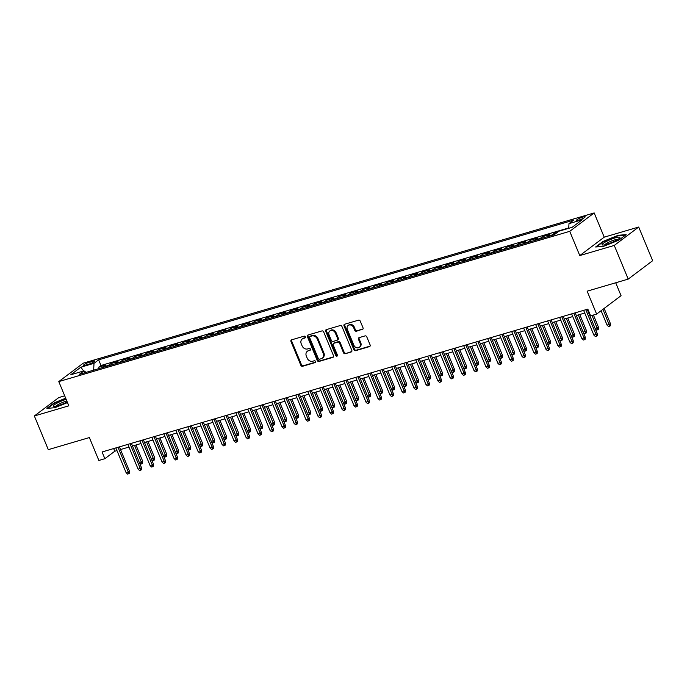 <?xml version="1.0" encoding="UTF-8"?>
<svg xmlns="http://www.w3.org/2000/svg" width="687" height="687" viewBox="0 0 687 687"><rect width="100%" height="100%" fill="white"/><g stroke="black" fill="none" stroke-linecap="round" stroke-linejoin="round"><path stroke-width="1.03" d="M305.32 336.845A1.013 0.842 -127 0 0 304.118 336.166L291.606 339.842A1.451 1.202 -127 0 0 290.979 341.508L300.837 365.312A1.451 1.202 -127 0 0 302.563 366.283L315.067 362.607A1.013 0.842 -127 0 0 314.303 360.752L312.688 361.233A4.646 3.847 -127 0 1 307.166 358.107L306.342 356.124A4.646 3.847 -127 0 1 307.312 351.306A4.646 3.847 -127 0 1 308.36 350.782L309.974 350.31A1.013 0.842 -127 0 0 309.21 348.455L307.587 348.936A4.646 3.847 -127 0 1 302.074 345.81L301.25 343.826A4.646 3.847 -127 0 1 302.22 339.009A4.646 3.847 -127 0 1 303.268 338.493L304.882 338.013A1.013 0.842 -127 0 0 305.32 336.845M582.928 216.989A4.732 0.79 -22.5 0 0 578.454 218.81A4.732 0.79 -22.5 0 0 576.445 220.39A4.732 0.79 -22.5 0 0 578.703 220.175A4.732 0.79 -22.5 0 0 583.177 218.354A4.732 0.79 -22.5 0 0 585.187 216.774A4.732 0.79 -22.5 0 0 582.928 216.989M362.401 329.477A1.451 1.202 -127 0 0 363.028 327.811L360.263 321.138A1.451 1.202 -127 0 0 358.537 320.159L344.642 324.247A1.451 1.202 -127 0 0 344.015 325.913L353.874 349.709A1.451 1.202 -127 0 0 355.6 350.688L369.486 346.6A1.451 1.202 -127 0 0 370.121 344.934L366.781 336.87A1.451 1.202 -127 0 0 365.055 335.891L359.112 337.643A1.451 1.202 -127 0 0 358.477 339.309L360.134 343.311A3.882 3.22 -127 0 1 359.318 347.339A3.882 3.22 -127 0 1 353.839 345.157L347.347 329.494A3.882 3.22 -127 0 1 348.163 325.466A3.882 3.22 -127 0 1 353.642 327.639L354.724 330.249A1.451 1.202 -127 0 0 356.45 331.228L362.968 329.047M64.69 395.832L58.79 397.567L34.35 415.97L48.296 449.65L89.379 437.567L98.859 460.462L104.862 458.701L102.071 451.969L587.832 309.116L590.622 315.848L596.617 314.088L621.057 295.685L615.715 282.786M614.264 245.431L638.704 227.028L604.216 237.17L579.776 255.573L614.264 245.431L628.21 279.102L587.136 291.185L596.617 314.088M579.776 255.573L569.738 231.33L58.79 381.586L83.23 363.183L594.178 212.927L569.738 231.33M34.35 415.97L68.829 405.828L58.79 381.586M323.646 331.898A1.451 1.202 -127 0 0 321.92 330.928L308.034 335.007A1.451 1.202 -127 0 0 307.398 336.682L317.257 360.477A1.451 1.202 -127 0 0 318.983 361.456L332.877 357.369A1.451 1.202 -127 0 0 333.504 355.703L323.646 331.898M326.334 329.631L340.228 325.544A1.451 1.202 -127 0 1 341.954 326.514L351.813 350.318A1.451 1.202 -127 0 1 351.186 351.984L345.235 353.736A1.451 1.202 -127 0 1 343.509 352.757L339.515 343.105A1.451 1.202 -127 0 0 337.789 342.126L333.848 343.294A1.451 1.202 -127 0 0 333.212 344.96L337.377 355.007A1.013 0.842 -127 0 1 335.728 355.488L325.707 331.297A1.451 1.202 -127 0 1 326.334 329.631M638.704 227.028L652.65 260.708L628.21 279.102M557.569 232.232L554.546 233.125L554.984 234.181M551.635 235.469A5.917 3.16 -106.4 0 1 552.142 234.937L547.341 236.345L549.755 234.533L542.558 236.646L543.108 237.977M539.647 238.99A5.917 3.16 -106.4 0 1 540.145 238.466L535.345 239.875L537.758 238.063L530.562 240.175L531.111 241.506M527.65 242.52A5.917 3.16 -106.4 0 1 528.148 241.996L523.348 243.404L525.761 241.592L518.565 243.705L519.114 245.027M515.654 246.049A5.917 3.16 -106.4 0 1 516.152 245.517L511.36 246.934L513.773 245.113L506.577 247.234L507.126 248.557M503.665 249.579A5.917 3.16 -106.4 0 1 504.164 249.046L499.363 250.454L501.776 248.642L494.58 250.755L495.129 252.086M491.669 253.099A5.917 3.16 -106.4 0 1 492.167 252.576L487.366 253.984L489.779 252.172L482.583 254.284L483.133 255.616M479.672 256.629A5.917 3.16 -106.4 0 1 480.17 256.105L475.378 257.513L477.783 255.693L470.586 257.814L471.136 259.136M467.684 260.158A5.917 3.16 -106.4 0 1 468.182 259.626L463.382 261.043L465.795 259.222L458.598 261.343L459.148 262.666M455.687 263.688A5.917 3.16 -106.4 0 1 456.185 263.155L451.385 264.564L453.798 262.752L446.602 264.864L447.151 266.195M443.69 267.209A5.917 3.16 -106.4 0 1 444.188 266.685L439.397 268.093L441.801 266.281L434.605 268.394L435.154 269.725M431.702 270.738A5.917 3.16 -106.4 0 1 432.2 270.206L427.4 271.623L429.813 269.802L422.617 271.923L423.166 273.246M419.705 274.268A5.917 3.16 -106.4 0 1 420.204 273.735L415.403 275.152L417.816 273.332L410.62 275.453L411.17 276.775M407.709 277.797A5.917 3.16 -106.4 0 1 408.207 277.265L403.415 278.673L405.819 276.861L398.623 278.974L399.173 280.305M395.712 281.318A5.917 3.16 -106.4 0 1 396.219 280.794L391.418 282.202L393.831 280.39L386.635 282.503L387.185 283.834M383.724 284.847A5.917 3.16 -106.4 0 1 384.222 284.315L379.422 285.732L381.835 283.911L374.638 286.032L375.188 287.355M371.727 288.377A5.917 3.16 -106.4 0 1 372.225 287.844L367.433 289.253L369.838 287.441L362.642 289.562L363.191 290.884M359.73 291.898A5.917 3.16 -106.4 0 1 360.237 291.374L355.437 292.782L357.85 290.97L350.653 293.083L351.203 294.414M347.742 295.427A5.917 3.16 -106.4 0 1 348.24 294.903L343.44 296.312L345.853 294.5L338.657 296.612L339.206 297.943M335.745 298.957A5.917 3.16 -106.4 0 1 336.244 298.424L331.443 299.841L333.856 298.021L326.66 300.142L327.21 301.464M323.749 302.486A5.917 3.16 -106.4 0 1 324.247 301.954L319.455 303.362L321.868 301.55L314.663 303.663L315.213 304.994M311.761 306.007A5.917 3.16 -106.4 0 1 312.259 305.483L307.458 306.891L309.871 305.08L302.675 307.192L303.225 308.523M299.764 309.536A5.917 3.16 -106.4 0 1 300.262 309.013L295.462 310.421L297.875 308.609L290.678 310.722L291.228 312.044M287.767 313.066A5.917 3.16 -106.4 0 1 288.265 312.533L283.473 313.95L285.878 312.13L278.682 314.251L279.231 315.573M275.779 316.595A5.917 3.16 -106.4 0 1 276.277 316.063L271.477 317.471L273.89 315.659L266.693 317.772L267.243 319.103M263.782 320.116A5.917 3.16 -106.4 0 1 264.28 319.592L259.48 321.001L261.893 319.189L254.697 321.301L255.246 322.632M251.785 323.646A5.917 3.16 -106.4 0 1 252.284 323.122L247.492 324.53L249.896 322.71L242.7 324.831L243.25 326.153M239.797 327.175A5.917 3.16 -106.4 0 1 240.295 326.643L235.495 328.06L237.908 326.239L230.712 328.36L231.261 329.683M227.801 330.705A5.917 3.16 -106.4 0 1 228.299 330.172L223.498 331.581L225.911 329.769L218.715 331.881L219.265 333.212M215.804 334.226A5.917 3.16 -106.4 0 1 216.302 333.702L211.51 335.11L213.915 333.298L206.718 335.411L207.268 336.742M203.807 337.755A5.917 3.16 -106.4 0 1 204.314 337.223L199.513 338.639L201.926 336.819L194.73 338.94L195.28 340.263M191.819 341.284A5.917 3.16 -106.4 0 1 192.317 340.752L187.517 342.169L189.93 340.348L182.733 342.47L183.283 343.792M179.822 344.814A5.917 3.16 -106.4 0 1 180.32 344.281L175.529 345.69L177.933 343.878L170.737 345.99L171.286 347.321M167.826 348.335A5.917 3.16 -106.4 0 1 168.324 347.811L163.532 349.219L165.945 347.407L158.749 349.52L159.298 350.851M155.837 351.864A5.917 3.16 -106.4 0 1 156.335 351.332L151.535 352.749L153.948 350.928L146.752 353.049L147.301 354.372M143.841 355.394A5.917 3.16 -106.4 0 1 144.339 354.861L139.538 356.27L141.951 354.458L134.755 356.579L135.305 357.901M131.844 358.915A5.917 3.16 -106.4 0 1 132.342 358.391L127.55 359.799L129.955 357.987L122.758 360.1L123.308 361.431M119.856 362.444A5.917 3.16 -106.4 0 1 120.354 361.92L115.553 363.329L117.966 361.517L110.77 363.629L108.357 365.441A5.917 3.16 73.6 0 0 107.859 365.973M111.32 364.96L110.77 363.629M85.695 365.123L88.331 364.35A4.586 0.764 -22.5 0 0 92.659 362.59A4.586 0.764 -22.5 0 0 94.617 361.053A4.586 0.764 -22.5 0 0 92.427 361.268L89.791 362.04A4.586 0.764 -22.5 0 0 85.454 363.809A4.586 0.764 -22.5 0 0 83.505 365.338A4.586 0.764 -22.5 0 0 85.695 365.123M568.724 228.324L568.982 223.636L573.611 220.158L98.645 359.833L94.016 363.311L93.638 370.156M568.982 223.636L582.181 219.754L572.142 227.32L558.943 231.193L554.323 234.679L79.357 374.355L83.977 370.877L70.787 374.75L80.826 367.193L94.016 363.311M568.75 227.929L100.989 365.493L98.773 367.159L105.97 365.037L103.557 366.858A5.917 3.16 73.6 0 0 103.059 367.382M120.354 361.92L122.758 360.1M132.342 358.391L134.755 356.579M144.339 354.861L146.752 353.049M156.335 351.332L158.749 349.52M168.324 347.811L170.737 345.99M180.32 344.281L182.733 342.47M192.317 340.752L194.73 338.94M204.314 337.223L206.718 335.411M216.302 333.702L218.715 331.881M228.299 330.172L230.712 328.36M240.295 326.643L242.7 324.831M252.284 323.122L254.697 321.301M264.28 319.592L266.693 317.772M276.277 316.063L278.682 314.251M288.265 312.533L290.678 310.722M300.262 309.013L302.675 307.192M312.259 305.483L314.663 303.663M324.247 301.954L326.66 300.142M336.244 298.424L338.657 296.612M348.24 294.903L350.653 293.083M360.237 291.374L362.642 289.562M372.225 287.844L374.638 286.032M384.222 284.315L386.635 282.503M396.219 280.794L398.623 278.974M408.207 277.265L410.62 275.453M420.204 273.735L422.617 271.923M432.2 270.206L434.605 268.394M444.188 266.685L446.602 264.864M456.185 263.155L458.598 261.343M468.182 259.626L470.586 257.814M480.17 256.105L482.583 254.284M492.167 252.576L494.58 250.755M504.164 249.046L506.577 247.234M516.152 245.517L518.565 243.705M528.148 241.996L530.562 240.175M540.145 238.466L542.558 236.646M552.142 234.937L554.546 233.125M604.216 237.17L594.178 212.927M104.862 458.701L114.772 451.239L116.97 450.595M120.517 449.547L128.958 447.065M132.514 446.026L140.955 443.536M144.502 442.497L152.952 440.015M156.499 438.967L164.94 436.485M168.495 435.438L176.937 432.956M180.483 431.917L188.934 429.435M192.48 428.387L200.93 425.906M204.477 424.858L212.918 422.376M216.474 421.329L224.915 418.847M228.462 417.808L236.912 415.326M240.459 414.278L248.9 411.796M252.455 410.749L260.897 408.267M264.443 407.228L272.894 404.737M276.44 403.698L284.882 401.217M288.437 400.169L296.878 397.687M300.425 396.639L308.875 394.158M312.422 393.119L320.863 390.628M324.419 389.589L332.86 387.107M336.407 386.06L344.857 383.578M348.403 382.53L356.845 380.048M360.4 379.009L368.842 376.519M372.388 375.48L380.838 372.998M384.385 371.95L392.835 369.469M396.382 368.421L404.823 365.939M408.379 364.9L416.82 362.418M420.367 361.371L428.817 358.889M432.363 357.841L440.805 355.359M444.36 354.312L452.802 351.83M456.348 350.791L464.798 348.309M468.345 347.261L476.787 344.78M480.342 343.732L488.783 341.25M492.33 340.211L500.78 337.721M504.327 336.682L512.768 334.2M516.323 333.152L524.765 330.67M528.312 329.623L536.762 327.141M540.308 326.102L548.758 323.611M552.305 322.572L560.747 320.09M564.302 319.043L572.743 316.561M576.29 315.513L584.74 313.032M588.287 311.992L588.939 311.795M113.656 448.559L114.772 451.239M99.323 368.481L98.773 367.159M100.989 365.493L98.645 359.833M86.124 372.363L83.977 370.877M115.553 363.329A5.917 3.16 73.6 0 0 115.055 363.861M127.55 359.799A5.917 3.16 73.6 0 0 127.052 360.332M139.538 356.27A5.917 3.16 73.6 0 0 139.04 356.802M151.535 352.749A5.917 3.16 73.6 0 0 151.037 353.273M163.532 349.219A5.917 3.16 73.6 0 0 163.034 349.752M175.529 345.69A5.917 3.16 73.6 0 0 175.022 346.222M187.517 342.169A5.917 3.16 73.6 0 0 187.019 342.693M199.513 338.639A5.917 3.16 73.6 0 0 199.015 339.163M211.51 335.11A5.917 3.16 73.6 0 0 211.003 335.642M223.498 331.581A5.917 3.16 73.6 0 0 223 332.113M235.495 328.06A5.917 3.16 73.6 0 0 234.997 328.584M247.492 324.53A5.917 3.16 73.6 0 0 246.994 325.054M259.48 321.001A5.917 3.16 73.6 0 0 258.982 321.533M271.477 317.471A5.917 3.16 73.6 0 0 270.979 318.004M283.473 313.95A5.917 3.16 73.6 0 0 282.975 314.474M295.462 310.421A5.917 3.16 73.6 0 0 294.963 310.945M307.458 306.891A5.917 3.16 73.6 0 0 306.96 307.424M319.455 303.362A5.917 3.16 73.6 0 0 318.957 303.894M331.443 299.841A5.917 3.16 73.6 0 0 330.945 300.365M343.44 296.312A5.917 3.16 73.6 0 0 342.942 296.844M355.437 292.782A5.917 3.16 73.6 0 0 354.939 293.315M367.433 289.253A5.917 3.16 73.6 0 0 366.927 289.785M379.422 285.732A5.917 3.16 73.6 0 0 378.923 286.256M391.418 282.202A5.917 3.16 73.6 0 0 390.92 282.735M403.415 278.673A5.917 3.16 73.6 0 0 402.917 279.205M415.403 275.152A5.917 3.16 73.6 0 0 414.905 275.676M427.4 271.623A5.917 3.16 73.6 0 0 426.902 272.146M439.397 268.093A5.917 3.16 73.6 0 0 438.899 268.626M451.385 264.564A5.917 3.16 73.6 0 0 450.887 265.096M463.382 261.043A5.917 3.16 73.6 0 0 462.883 261.567M475.378 257.513A5.917 3.16 73.6 0 0 474.88 258.037M487.366 253.984A5.917 3.16 73.6 0 0 486.868 254.516M499.363 250.454A5.917 3.16 73.6 0 0 498.865 250.987M511.36 246.934A5.917 3.16 73.6 0 0 510.862 247.457M523.348 243.404A5.917 3.16 73.6 0 0 522.85 243.928M535.345 239.875A5.917 3.16 73.6 0 0 534.847 240.407M547.341 236.345A5.917 3.16 73.6 0 0 546.843 236.878M83.608 370.98L80.826 367.193M65.669 398.202L54.264 402.822L46.905 408.361L54.805 407.726L67.489 402.591M626.14 234.645L618.248 235.272L602.997 241.446L595.638 246.994L603.529 246.358L618.781 240.184L626.14 234.645M305.354 337.575L303.929 337.995A4.646 3.847 -127 0 0 302.881 338.511L302.22 339.009M307.312 351.306L307.974 350.808A4.646 3.847 -127 0 1 309.021 350.284L310.447 349.872M291.666 339.825A1.451 1.202 -127 0 0 291.64 341.01L301.499 364.814A1.451 1.202 -127 0 0 303.225 365.785L315.539 362.161M308.094 334.99A1.451 1.202 -127 0 0 308.059 336.183L317.918 359.979A1.451 1.202 -127 0 0 319.644 360.958L333.478 356.888M310.095 336.484A1.013 0.842 -127 0 0 309.648 337.652L318.304 358.537A1.013 0.842 -127 0 0 319.515 359.224L321.215 358.717A4.646 3.847 -127 0 0 322.263 358.202A4.646 3.847 -127 0 0 323.233 353.384L317.317 339.103A4.646 3.847 -127 0 0 311.804 335.977L310.095 336.484L310.756 335.986A1.013 0.842 -127 0 0 310.352 336.287M322.263 358.202L322.924 357.704A4.646 3.847 -127 0 0 323.895 352.886L323.233 353.384M310.756 335.986L312.456 335.479A4.646 3.847 -127 0 1 317.978 338.605L323.895 352.886M351.787 351.504L345.235 353.736M333.521 343.448L334.183 342.959A1.451 1.202 -127 0 1 334.509 342.796L338.451 341.637A1.451 1.202 -127 0 1 340.177 342.607L344.17 352.259A1.451 1.202 -127 0 0 345.896 353.238M326.394 329.614A1.451 1.202 -127 0 0 326.368 330.799L336.39 354.99A1.013 0.842 -127 0 0 337.42 355.711M335.368 333.092A3.882 3.22 -127 0 0 329.88 330.919A3.882 3.22 -127 0 0 329.064 334.947L331.357 340.46A1.451 1.202 -127 0 0 333.083 341.439L337.025 340.28A1.451 1.202 -127 0 0 337.652 338.614L335.368 333.092L336.029 332.594A3.882 3.22 -127 0 0 330.541 330.421L329.88 330.919M337.686 339.782A1.451 1.202 -127 0 0 338.313 338.116L337.652 338.614M336.029 332.594L338.313 338.116M348.163 325.466L348.824 324.968A3.882 3.22 -127 0 1 354.303 327.141L355.385 329.751A1.451 1.202 -127 0 0 357.111 330.73L363.002 328.996M359.318 347.339L359.979 346.841A3.882 3.22 -127 0 0 360.795 342.813L360.134 343.311M359.172 337.626A1.451 1.202 -127 0 0 359.138 338.811L360.795 342.813M344.702 324.23A1.451 1.202 -127 0 0 344.676 325.415L354.535 349.211A1.451 1.202 -127 0 0 356.261 350.19L370.095 346.119M139.418 462.686L142.664 461.183L135.966 445.004M142.664 461.183L142.647 463.278L141.986 463.777L134.575 445.416M141.986 463.777L140.792 464.129L139.495 462.883M118.018 447.28L128.271 472.029L129.457 471.136L129.439 473.223L128.778 473.721L128.271 472.029L126.107 472.665L115.854 447.915M129.457 471.136L119.409 446.868M128.778 473.721L127.576 474.073L126.107 472.665M66.15 399.345A9.609 1.597 -22.5 0 0 56.257 403.595A9.609 1.597 -22.5 0 0 53.964 406.403A9.609 1.597 -22.5 0 0 57.983 405.691A9.609 1.597 -22.5 0 0 67.206 401.912M66.837 401.01A7.274 1.211 -22.5 0 0 66.029 401.234A7.274 1.211 -22.5 0 0 56.111 406.172M47.678 408.301L54.625 403.071L65.815 398.537M606.398 241.455A9.609 1.597 -22.5 0 0 602.688 245.036A9.609 1.597 -22.5 0 0 615.604 240.716A9.609 1.597 -22.5 0 0 619.674 238.003A9.609 1.597 -22.5 0 0 616.222 237.59A9.609 1.597 -22.5 0 0 606.398 241.455M617.982 239.359A7.274 1.211 -22.5 0 0 608.021 242.597A7.274 1.211 -22.5 0 0 604.843 244.804M596.41 246.925L603.349 241.695L618.137 235.718L625.505 235.126M151.406 459.165L154.661 457.662L147.963 441.483M154.661 457.662L154.644 459.749L153.982 460.247L146.571 441.887M153.982 460.247L152.78 460.599L151.492 459.363M163.403 455.636L166.658 454.133L159.951 437.954M166.658 454.133L166.64 456.22L165.979 456.718L158.56 438.366M165.979 456.718L164.777 457.07L163.489 455.833M175.4 452.106L178.646 450.603L171.948 434.424M178.646 450.603L178.629 452.699L177.967 453.197L170.556 434.837M177.967 453.197L176.774 453.549L175.477 452.304M187.388 448.577L190.643 447.082L183.944 430.895M190.643 447.082L190.625 449.169L189.964 449.667L182.553 431.307M189.964 449.667L188.762 450.019L187.474 448.774M130.006 443.75L140.26 468.5L141.453 467.607L141.436 469.693L140.775 470.191L140.26 468.5L138.104 469.135L127.851 444.386M141.453 467.607L131.397 443.338M140.775 470.191L139.573 470.543L138.104 469.135M142.003 440.221L152.256 464.97L153.441 464.077L153.424 466.172L152.763 466.671L152.256 464.97L150.101 465.606L139.847 440.856M153.441 464.077L143.394 439.817M152.763 466.671L151.569 467.023L150.101 465.606M154 436.692L164.253 461.449L165.438 460.556L165.421 462.643L164.76 463.141L164.253 461.449L162.089 462.085L151.836 437.327M165.438 460.556L155.391 436.288M164.76 463.141L163.558 463.493L162.089 462.085M165.996 433.171L176.241 457.92L177.435 457.027L177.418 459.114L176.757 459.612L176.241 457.92L174.086 458.555L163.832 433.806M177.435 457.027L167.379 432.758M176.757 459.612L175.554 459.964L174.086 458.555M199.385 445.056L202.639 443.553L195.932 427.374M202.639 443.553L202.622 445.64L201.961 446.138L194.541 427.778M201.961 446.138L200.759 446.49L199.47 445.253M177.985 429.641L188.238 454.39L189.432 453.497L189.406 455.593L188.745 456.082L188.238 454.39L186.083 455.026L175.829 430.277M189.432 453.497L179.376 429.229M188.745 456.082L187.551 456.443L186.083 455.026M211.381 441.526L214.627 440.024L207.929 423.845M214.627 440.024L214.61 442.119L213.949 442.608L206.538 424.257M213.949 442.608L212.755 442.969L211.459 441.724M189.981 426.112L200.235 450.87L201.42 449.968L201.403 452.063L200.741 452.561L200.235 450.87L198.071 451.496L187.817 426.747M201.42 449.968L191.372 425.708M200.741 452.561L199.539 452.913L198.071 451.496M223.369 437.997L226.624 436.494L219.926 420.315M226.624 436.494L226.607 438.589L225.946 439.087L218.535 420.727M225.946 439.087L224.743 439.44L223.455 438.194M201.978 422.591L212.223 447.34L213.417 446.447L213.399 448.534L212.738 449.032L212.223 447.34L210.067 447.976L199.814 423.218M213.417 446.447L203.361 422.179M212.738 449.032L211.536 449.384L210.067 447.976M235.366 434.467L238.621 432.973L231.914 416.786M238.621 432.973L238.604 435.06L237.942 435.558L230.531 417.198M237.942 435.558L236.74 435.91L235.452 434.673M213.966 419.061L224.22 443.811L225.413 442.917L225.388 445.004L224.735 445.502L224.22 443.811L222.064 444.446L211.811 419.697M225.413 442.917L215.357 418.649M224.735 445.502L223.533 445.854L222.064 444.446M247.363 430.947L250.618 429.444L243.911 413.265M250.618 429.444L250.592 431.53L249.931 432.029L242.52 413.668M249.931 432.029L248.737 432.381L247.44 431.144M259.351 427.417L262.606 425.914L255.907 409.735M262.606 425.914L262.589 428.01L261.927 428.499L254.516 410.148M261.927 428.499L260.725 428.86L259.437 427.615M271.348 423.888L274.602 422.385L267.904 406.206M274.602 422.385L274.585 424.48L273.924 424.978L266.513 406.618M273.924 424.978L272.722 425.33L271.434 424.085M283.345 420.367L286.599 418.864L279.892 402.685M286.599 418.864L286.573 420.951L285.921 421.449L278.501 403.089M285.921 421.449L284.719 421.801L283.422 420.564M295.341 416.837L298.587 415.334L291.889 399.156M298.587 415.334L298.57 417.421L297.909 417.919L290.498 399.559M297.909 417.919L296.715 418.271L295.419 417.035M307.329 413.308L310.584 411.805L303.886 395.626M310.584 411.805L310.567 413.9L309.906 414.398L302.495 396.038M309.906 414.398L308.703 414.75L307.415 413.505M319.326 409.778L322.581 408.276L315.874 392.097M322.581 408.276L322.564 410.371L321.902 410.869L314.483 392.509M321.902 410.869L320.7 411.221L319.403 409.976M331.323 406.257L334.569 404.755L327.871 388.576M334.569 404.755L334.552 406.841L333.891 407.339L326.48 388.979M333.891 407.339L332.697 407.692L331.4 406.455M343.311 402.728L346.566 401.225L339.867 385.046M346.566 401.225L346.549 403.312L345.887 403.81L338.476 385.45M345.887 403.81L344.685 404.162L343.397 402.925M355.308 399.199L358.562 397.696L351.856 381.517M358.562 397.696L358.545 399.791L357.884 400.289L350.464 381.929M357.884 400.289L356.682 400.641L355.394 399.396M367.305 395.669L370.551 394.166L363.852 377.987M370.551 394.166L370.533 396.262L369.872 396.76L362.461 378.4M369.872 396.76L368.679 397.112L367.382 395.867M379.293 392.148L382.547 390.645L375.849 374.467M382.547 390.645L382.53 392.732L381.869 393.23L374.458 374.87M381.869 393.23L380.667 393.582L379.379 392.346M225.963 415.532L236.216 440.281L237.401 439.388L237.384 441.483L236.723 441.981L236.216 440.281L234.052 440.917L223.807 416.167M237.401 439.388L227.354 415.12M236.723 441.981L235.529 442.334L234.052 440.917M237.96 412.002L248.213 436.76L249.398 435.859L249.381 437.954L248.72 438.452L248.213 436.76L246.049 437.396L235.796 412.638M249.398 435.859L239.351 411.599M248.72 438.452L247.518 438.804L246.049 437.396M249.948 408.482L260.201 433.231L261.395 432.338L261.369 434.424L260.716 434.923L260.201 433.231L258.046 433.866L247.792 409.108M261.395 432.338L251.339 408.069M260.716 434.923L259.514 435.275L258.046 433.866M261.945 404.952L272.198 429.701L273.383 428.808L273.366 430.895L272.705 431.393L272.198 429.701L270.034 430.337L259.789 405.588M273.383 428.808L263.336 404.54M272.705 431.393L271.511 431.745L270.034 430.337M273.941 401.423L284.195 426.172L285.38 425.279L285.363 427.374L284.701 427.872L284.195 426.172L282.031 426.807L271.777 402.058M285.38 425.279L275.332 401.01M284.701 427.872L283.499 428.224L282.031 426.807M285.929 397.893L296.183 422.651L297.377 421.749L297.359 423.845L296.698 424.343L296.183 422.651L294.027 423.286L283.774 398.529M297.377 421.749L287.321 397.49M296.698 424.343L295.496 424.695L294.027 423.286M297.926 394.372L308.18 419.122L309.365 418.228L309.348 420.315L308.686 420.813L308.18 419.122L306.024 419.757L295.771 395.008M309.365 418.228L299.317 393.96M308.686 420.813L307.493 421.165L306.024 419.757M309.923 390.843L320.176 415.592L321.361 414.699L321.344 416.786L320.683 417.284L320.176 415.592L318.012 416.228L307.759 391.478M321.361 414.699L311.314 390.431M320.683 417.284L319.481 417.636L318.012 416.228M321.911 387.313L332.165 412.063L333.358 411.17L333.341 413.265L332.68 413.763L332.165 412.063L330.009 412.698L319.756 387.949M333.358 411.17L323.302 386.91M332.68 413.763L331.478 414.115L330.009 412.698M333.908 383.784L344.161 408.542L345.346 407.64L345.329 409.735L344.668 410.233L344.161 408.542L342.006 409.177L331.752 384.419M345.346 407.64L335.299 383.38M344.668 410.233L343.474 410.586L342.006 409.177M345.905 380.263L356.158 405.012L357.343 404.119L357.326 406.206L356.665 406.704L356.158 405.012L353.994 405.648L343.74 380.899M357.343 404.119L347.296 379.851M356.665 406.704L355.462 407.056L353.994 405.648M357.901 376.734L368.146 401.483L369.34 400.59L369.323 402.676L368.661 403.175L368.146 401.483L365.991 402.118L355.737 377.369M369.34 400.59L359.284 376.321M368.661 403.175L367.459 403.527L365.991 402.118M391.289 388.619L394.544 387.116L387.837 370.937M394.544 387.116L394.527 389.203L393.866 389.701L386.455 371.349M393.866 389.701L392.663 390.053L391.375 388.816M403.286 385.089L406.541 383.586L399.834 367.408M406.541 383.586L406.515 385.682L405.854 386.18L398.443 367.82M405.854 386.18L404.66 386.532L403.363 385.287M415.274 381.56L418.529 380.066L411.831 363.878M418.529 380.066L418.512 382.152L417.851 382.65L410.44 364.29M417.851 382.65L416.648 383.002L415.36 381.757M427.271 378.039L430.526 376.536L423.819 360.357M430.526 376.536L430.509 378.623L429.847 379.121L422.436 360.761M429.847 379.121L428.645 379.473L427.357 378.236M369.889 373.204L380.143 397.953L381.337 397.06L381.311 399.156L380.65 399.654L380.143 397.953L377.987 398.589L367.734 373.84M381.337 397.06L371.281 372.801M380.65 399.654L379.456 400.006L377.987 398.589M381.886 369.675L392.14 394.432L393.325 393.539L393.308 395.626L392.646 396.124L392.14 394.432L389.976 395.068L379.731 370.31M393.325 393.539L383.277 369.271M392.646 396.124L391.444 396.476L389.976 395.068M393.883 366.154L404.128 390.903L405.321 390.01L405.304 392.097L404.643 392.595L404.128 390.903L401.972 391.538L391.719 366.789M405.321 390.01L395.265 365.742M404.643 392.595L403.441 392.947L401.972 391.538M405.871 362.624L416.124 387.374L417.318 386.48L417.292 388.576L416.64 389.065L416.124 387.374L413.969 388.009L403.716 363.26M417.318 386.48L407.262 362.212M416.64 389.065L415.437 389.426L413.969 388.009M439.268 374.509L442.522 373.007L435.816 356.828M442.522 373.007L442.497 375.102L441.835 375.591L434.424 357.24M441.835 375.591L440.642 375.952L439.345 374.707M417.868 359.095L428.121 383.853L429.306 382.951L429.289 385.046L428.628 385.544L428.121 383.853L425.957 384.48L415.712 359.73M429.306 382.951L419.259 358.691M428.628 385.544L427.434 385.896L425.957 384.48M451.256 370.98L454.511 369.477L447.812 353.298M454.511 369.477L454.493 371.573L453.832 372.071L446.421 353.711M453.832 372.071L452.639 372.423L451.342 371.178M429.864 355.574L440.118 380.323L441.303 379.43L441.286 381.517L440.625 382.015L440.118 380.323L437.954 380.959L427.7 356.201M441.303 379.43L431.256 355.162M440.625 382.015L439.422 382.367L437.954 380.959M463.253 367.451L466.507 365.956L459.809 349.769M466.507 365.956L466.49 368.043L465.829 368.541L458.418 350.181M465.829 368.541L464.627 368.893L463.339 367.657M441.853 352.045L452.106 376.794L453.3 375.901L453.283 377.987L452.621 378.485L452.106 376.794L449.951 377.429L439.697 352.68M453.3 375.901L443.244 351.632M452.621 378.485L451.419 378.838L449.951 377.429M475.249 363.93L478.504 362.427L471.797 346.248M478.504 362.427L478.478 364.514L477.826 365.012L470.406 346.652M477.826 365.012L476.623 365.364L475.327 364.127M453.849 348.515L464.103 373.264L465.288 372.371L465.271 374.467L464.61 374.965L464.103 373.264L461.947 373.9L451.694 349.151M465.288 372.371L455.241 348.103M464.61 374.965L463.416 375.317L461.947 373.9M487.246 360.4L490.492 358.897L483.794 342.719M490.492 358.897L490.475 360.993L489.814 361.482L482.403 343.131M489.814 361.482L488.62 361.843L487.323 360.598M465.846 344.986L476.1 369.743L477.285 368.842L477.267 370.937L476.606 371.435L476.1 369.743L473.936 370.379L463.682 345.621M477.285 368.842L467.237 344.582M476.606 371.435L475.404 371.787L473.936 370.379M499.234 356.871L502.489 355.368L495.791 339.189M502.489 355.368L502.472 357.463L501.811 357.961L494.4 339.601M501.811 357.961L500.608 358.313L499.32 357.068M477.834 341.465L488.088 366.214L489.281 365.321L489.264 367.408L488.603 367.906L488.088 366.214L485.932 366.849L475.679 342.092M489.281 365.321L479.225 341.053M488.603 367.906L487.401 368.258L485.932 366.849M511.231 353.35L514.486 351.847L507.779 335.668M514.486 351.847L514.469 353.934L513.807 354.432L506.388 336.072M513.807 354.432L512.605 354.784L511.308 353.547M489.831 337.935L500.084 362.684L501.27 361.791L501.252 363.878L500.591 364.376L500.084 362.684L497.929 363.32L487.676 338.571M501.27 361.791L491.222 337.523M500.591 364.376L499.397 364.728L497.929 363.32M523.228 349.82L526.474 348.318L519.776 332.139M526.474 348.318L526.457 350.404L525.795 350.902L518.384 332.542M525.795 350.902L524.602 351.255L523.305 350.018M501.828 334.406L512.081 359.155L513.266 358.262L513.249 360.357L512.588 360.855L512.081 359.155L509.917 359.79L499.664 335.041M513.266 358.262L503.219 333.994M512.588 360.855L511.386 361.207L509.917 359.79M535.216 346.291L538.471 344.788L531.772 328.609M538.471 344.788L538.453 346.883L537.792 347.382L530.381 329.021M537.792 347.382L536.59 347.734L535.302 346.488M513.816 330.876L524.069 355.634L525.263 354.732L525.246 356.828L524.585 357.326L524.069 355.634L521.914 356.27L511.66 331.512M525.263 354.732L515.207 330.473M524.585 357.326L523.382 357.678L521.914 356.27M547.213 342.761L550.467 341.259L543.761 325.08M550.467 341.259L550.45 343.354L549.789 343.852L542.369 325.492M549.789 343.852L548.587 344.204L547.299 342.959M525.813 327.356L536.066 352.105L537.26 351.212L537.234 353.298L536.573 353.796L536.066 352.105L533.911 352.74L523.657 327.991M537.26 351.212L527.204 326.943M536.573 353.796L535.379 354.149L533.911 352.74M559.209 339.241L562.455 337.738L555.757 321.559M562.455 337.738L562.438 339.825L561.777 340.323L554.366 321.963M561.777 340.323L560.583 340.675L559.287 339.438M537.809 323.826L548.063 348.575L549.248 347.682L549.231 349.769L548.569 350.267L548.063 348.575L545.899 349.211L535.645 324.462M549.248 347.682L539.201 323.414M548.569 350.267L547.367 350.619L545.899 349.211M571.198 335.711L574.452 334.208L567.754 318.029M574.452 334.208L574.435 336.295L573.774 336.793L566.363 318.433M573.774 336.793L572.572 337.145L571.283 335.909M549.806 320.297L560.051 345.046L561.245 344.153L561.227 346.248L560.566 346.746L560.051 345.046L557.896 345.681L547.642 320.932M561.245 344.153L551.189 319.893M560.566 346.746L559.364 347.098L557.896 345.681M583.194 332.182L586.449 330.679L579.742 314.5M586.449 330.679L586.432 332.774L585.771 333.272L578.36 314.912M585.771 333.272L584.568 333.624L583.28 332.379M561.794 316.767L572.048 341.525L573.241 340.623L573.216 342.719L572.554 343.217L572.048 341.525L569.892 342.16L559.639 317.403M573.241 340.623L563.185 316.363M572.554 343.217L571.361 343.569L569.892 342.16M595.191 328.652L598.446 327.149L593.422 315.024M598.446 327.149L598.42 329.245L597.759 329.743L592.031 315.436M597.759 329.743L596.565 330.095L595.268 328.85M573.791 313.246L584.044 337.995L585.23 337.102L585.212 339.189L584.551 339.687L584.044 337.995L581.88 338.631L571.636 313.882M585.23 337.102L575.182 312.834M584.551 339.687L583.357 340.039L581.88 338.631M610.434 323.629L610.417 325.715L609.755 326.213L608.553 326.565L607.085 325.157L610.434 323.629L604.139 308.42M609.755 326.213L602.946 309.322M607.085 325.157L601.099 310.704M585.788 309.717L596.033 334.466L597.226 333.573L597.209 335.66L596.548 336.158L596.033 334.466L593.877 335.101L583.624 310.352M597.226 333.573L587.179 309.305M596.548 336.158L595.346 336.51L593.877 335.101M108.357 365.441L103.557 366.858M90.435 363.612L89.791 362.04M92.917 362.453L92.427 361.268M303.929 337.995L303.268 338.493M309.021 350.284L308.36 350.782M303.225 365.785L302.563 366.283M301.499 364.814L300.837 365.312M291.64 341.01L290.979 341.508M333.444 356.939L332.877 357.369M319.644 360.958L318.983 361.456M317.918 359.979L317.257 360.477M308.059 336.183L307.398 336.682M317.978 338.605L317.317 339.103M312.456 335.479L311.804 335.977M351.753 351.555L351.186 351.984M344.17 352.259L343.509 352.757M340.177 342.607L339.515 343.105M338.451 341.637L337.789 342.126M334.509 342.796L333.848 343.294M336.39 354.99L335.728 355.488M326.368 330.799L325.707 331.297M357.111 330.73L356.45 331.228M355.385 329.751L354.724 330.249M354.303 327.141L353.642 327.639M359.138 338.811L358.477 339.309M370.061 346.171L369.486 346.6M356.261 350.19L355.6 350.688M354.535 349.211L353.874 349.709M344.676 325.415L344.015 325.913M310.524 336.098L309.863 336.596M338.013 339.618L337.351 340.117"/></g></svg>

